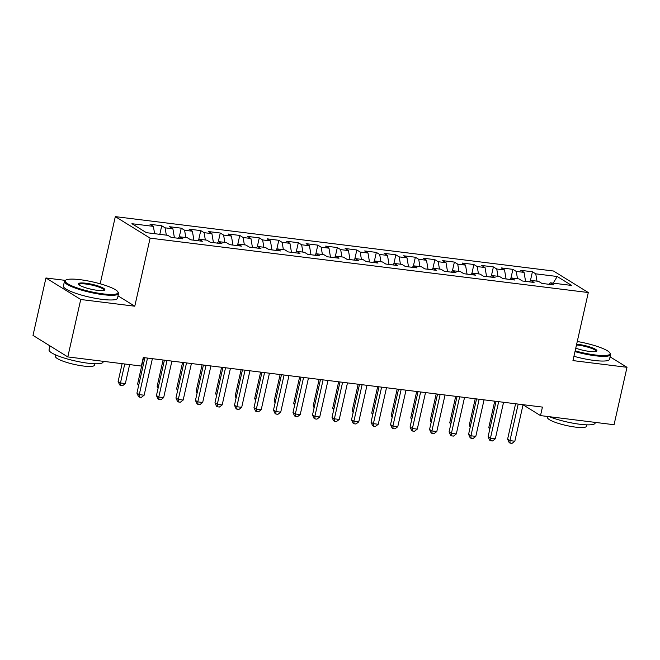<?xml version="1.0" encoding="UTF-8"?>
<svg xmlns="http://www.w3.org/2000/svg" width="660" height="660" viewBox="0 0 660 660"><rect width="100%" height="100%" fill="white"/><g stroke="black" fill="none" stroke-linecap="round" stroke-linejoin="round"><path stroke-width="0.99" d="M65.34 280.385L45.944 277.976L33 335.404L67.799 356.92L141.347 366.052L143.261 357.547L542.429 407.096L540.507 415.602L614.056 424.727L627 367.307L610.079 356.846M100.18 283.808L115.319 216.628L553.501 271.021L588.299 292.537L150.117 238.144L115.319 216.628M553.195 283.165L557.221 276.499L535.755 273.834L532.422 271.772L520.715 270.32L524.057 272.382L516.252 271.417L512.911 269.354L501.204 267.902L504.545 269.965L496.741 268.991L493.399 266.929L481.693 265.477L485.034 267.539L477.23 266.574L473.888 264.512L462.19 263.051L465.523 265.122L457.718 264.149L454.385 262.086L442.678 260.634L446.02 262.697L438.215 261.731L434.874 259.661L423.167 258.209L426.508 260.279L418.704 259.306L415.363 257.243L403.656 255.791L406.997 257.854L399.193 256.888L395.851 254.818L384.153 253.366L387.486 255.436L379.682 254.463L376.349 252.4L364.642 250.948L367.975 253.011L360.178 252.046L356.837 249.975L345.13 248.523L348.472 250.585L340.667 249.62L337.326 247.558L325.619 246.106L328.96 248.168L321.156 247.195L317.815 245.132L306.108 243.68L309.449 245.743L301.645 244.777L298.312 242.715L286.605 241.263L289.938 243.325L282.134 242.352L278.8 240.289L267.094 238.837L270.435 240.9L262.63 239.935L259.289 237.872L247.583 236.412L250.924 238.483L243.119 237.509L239.778 235.447L228.071 233.995L231.412 236.057L223.608 235.092L220.267 233.029L208.568 231.569L211.901 233.64L204.097 232.666L200.764 230.604L189.057 229.152L192.39 231.214L184.594 230.249L181.252 228.178L169.546 226.726L172.887 228.797L165.082 227.824L161.741 225.761L150.035 224.309L153.376 226.372L154.621 233.681M557.221 276.499L571.7 285.458L550.242 282.793L548.881 284.278M153.376 226.372L131.917 223.707L146.396 232.666L167.855 235.331L171.196 237.394L182.902 238.846L179.561 236.783L187.366 237.748L190.707 239.811L202.414 241.271L199.072 239.2L206.877 240.174L210.218 242.236L221.917 243.688L218.584 241.626L226.388 242.591L229.721 244.662L241.428 246.114L238.095 244.043L245.891 245.017L249.233 247.079L260.939 248.531L257.598 246.469L265.402 247.434L268.744 249.505L280.45 250.957L277.109 248.886L284.914 249.859L288.255 251.922L299.962 253.374L296.62 251.311L304.425 252.277L307.758 254.347L319.465 255.799L316.132 253.737L323.936 254.702L327.269 256.765L338.976 258.217L335.635 256.154L343.439 257.128L346.78 259.19L358.487 260.642L355.146 258.58L362.95 259.545L366.292 261.608L377.998 263.06L374.657 260.997L382.462 261.971L385.803 264.033L397.501 265.485L394.168 263.423L401.973 264.388L405.306 266.45L417.013 267.911L413.68 265.84L421.476 266.813L424.817 268.876L436.524 270.328L433.183 268.265L440.987 269.23L444.329 271.293L456.035 272.753L452.694 270.683L460.498 271.656L463.84 273.718L475.546 275.171L472.205 273.108L480.01 274.073L483.343 276.144L495.049 277.596L491.716 275.525L499.521 276.499L502.854 278.561L514.561 280.013L511.219 277.951L519.024 278.916L522.365 280.987L534.072 282.439L530.731 280.376L538.535 281.341L541.876 283.404L553.583 284.856L550.242 282.793M165.082 227.824L166.328 235.141M172.887 228.797L174.413 237.79M184.594 230.249L185.831 237.559M192.39 231.214L193.924 240.215M179.561 236.783L178.2 238.26M204.097 232.666L205.343 239.984M211.901 233.64L213.436 242.632M199.072 239.2L197.711 240.685M223.608 235.092L224.854 242.401M231.412 236.057L232.947 245.058M218.584 241.626L217.222 243.103M243.119 237.509L244.365 244.827M250.924 238.483L252.45 247.483M238.095 244.043L236.734 245.528M262.63 239.935L263.876 247.244M270.435 240.9L271.961 249.901M257.598 246.469L256.237 247.946M282.134 242.352L283.379 249.67M289.938 243.325L291.472 252.326M277.109 248.886L275.748 250.371M301.645 244.777L302.89 252.087M309.449 245.743L310.984 254.743M296.62 251.311L295.259 252.797M321.156 247.195L322.402 254.512M328.96 248.168L330.495 257.169M316.132 253.737L314.771 255.214M340.667 249.62L341.913 256.93M348.472 250.585L349.998 259.586M335.635 256.154L334.274 257.639M360.178 252.046L361.416 259.355M367.975 253.011L369.509 262.012M355.146 258.58L353.785 260.057M379.682 254.463L380.927 261.781M387.486 255.436L389.02 264.429M374.657 260.997L373.296 262.482M399.193 256.888L400.438 264.198M406.997 257.854L408.532 266.854M394.168 263.423L392.807 264.899M418.704 259.306L419.95 266.623M426.508 260.279L428.035 269.272M413.68 265.84L412.318 267.325M438.215 261.731L439.461 269.041M446.02 262.697L447.546 271.697M433.183 268.265L431.821 269.742M457.718 264.149L458.964 271.466M465.523 265.122L467.057 274.114M452.694 270.683L451.333 272.167M477.23 266.574L478.475 273.884M485.034 267.539L486.568 276.54M472.205 273.108L470.844 274.585M496.741 268.991L497.986 276.309M504.545 269.965L506.08 278.965M491.716 275.525L490.355 277.01M516.252 271.417L517.498 278.726M524.057 272.382L525.583 281.383M511.219 277.951L509.858 279.436M535.755 273.834L537.001 281.152M530.731 280.376L529.369 281.853M45.944 277.976L80.734 299.5L67.799 356.92M588.299 292.537L572.962 360.599L627 367.307M80.734 299.5L134.78 306.207L150.117 238.144M523.042 404.794L540.507 415.602M134.78 306.207L118.033 295.853M532.422 271.772L530.401 280.731M512.911 269.354L510.889 278.314M493.399 266.929L491.386 275.888M473.888 264.512L471.875 273.471M454.385 262.086L452.364 271.046M434.874 259.661L432.853 268.62M415.363 257.243L413.341 266.203M395.851 254.818L393.838 263.777M376.349 252.4L374.327 261.36M356.837 249.975L354.816 258.935M337.326 247.558L335.305 256.517M317.815 245.132L315.802 254.092M298.312 242.715L296.29 251.674M278.8 240.289L276.779 249.249M259.289 237.872L257.268 246.832M239.778 235.447L237.757 244.406M220.267 233.029L218.254 241.989M200.764 230.604L198.743 239.563M181.252 228.178L179.231 237.138M161.741 225.761L159.811 234.333M515.584 403.763L507.606 439.164L509.957 440.616L518.191 404.085M514.833 441.227L512.036 443.371L510.089 443.132L509.957 440.616L514.833 441.227L523.066 404.687M510.089 443.132L509.149 442.546L507.606 439.164M494.736 401.173L488.796 427.531L490.001 428.282M489.712 429.553L488.796 427.531M496.072 401.338L488.095 436.747L490.446 438.199L498.68 401.659M495.322 438.801L492.533 440.954L490.578 440.707L490.446 438.199L495.322 438.801L503.555 402.27M490.578 440.707L489.637 440.129L488.095 436.747M476.561 398.921L468.584 434.321L470.935 435.773L479.168 399.242M475.81 436.384L473.022 438.529L471.067 438.289L470.935 435.773L475.81 436.384L484.044 399.844M471.067 438.289L470.126 437.704L468.584 434.321M475.225 398.747L469.285 425.114L470.489 425.857M470.209 427.127L469.285 425.114M455.713 396.33L449.773 422.689L450.986 423.439M450.697 424.702L449.773 422.689M575.157 350.848A27.06 4.991 12.7 0 0 595.155 354.956A27.06 4.991 12.7 0 0 609.815 352.795A27.06 4.991 12.7 0 0 577.261 341.509M609.815 352.795L610.318 353.554A27.728 5.107 -167.3 0 1 610.591 354.593A27.728 5.107 -167.3 0 1 595.295 355.773A27.728 5.107 -167.3 0 1 574.984 351.607M576.659 344.173A13.53 2.491 -167.3 0 1 577.945 344.314A13.53 2.491 -167.3 0 1 591.946 347.663A13.53 2.491 -167.3 0 1 596.541 351.244A13.53 2.491 -167.3 0 1 589.421 351.409A13.53 2.491 -167.3 0 1 575.759 348.183M596.046 351.45A12.862 2.368 12.7 0 0 596.087 351.326A12.862 2.368 12.7 0 0 578.086 345.13A12.862 2.368 12.7 0 0 576.485 344.957M595.303 422.4L595.155 423.077A27.728 5.107 -167.3 0 1 579.86 424.256A27.728 5.107 -167.3 0 1 549.4 416.699M586.798 424.834L586.476 426.269A19.965 3.679 -167.3 0 1 575.47 427.111A19.965 3.679 -167.3 0 1 547.528 417.491L547.75 416.501M610.591 354.593L609.535 359.279A27.728 5.107 -167.3 0 1 594.239 360.451A27.728 5.107 -167.3 0 1 573.928 356.284M80.182 279.691A27.06 4.991 12.7 0 0 65.926 280.03A27.06 4.991 12.7 0 0 75.124 287.183A27.06 4.991 12.7 0 0 103.125 293.882A27.06 4.991 12.7 0 0 117.793 291.72A27.06 4.991 12.7 0 0 80.182 279.691M117.793 291.72L118.288 292.479A27.728 5.107 -167.3 0 1 118.561 293.518A27.728 5.107 -167.3 0 1 103.265 294.698A27.728 5.107 -167.3 0 1 64.465 281.333A27.728 5.107 -167.3 0 1 65.15 280.5L65.926 280.03M85.915 283.239A13.53 2.491 -167.3 0 1 99.924 286.588A13.53 2.491 -167.3 0 1 104.519 290.169A13.53 2.491 -167.3 0 1 97.391 290.334A13.53 2.491 -167.3 0 1 78.59 284.32A13.53 2.491 -167.3 0 1 85.915 283.239M104.016 290.375A12.862 2.368 12.7 0 0 104.066 290.251A12.862 2.368 12.7 0 0 86.056 284.056A12.862 2.368 12.7 0 0 78.961 284.6A12.862 2.368 12.7 0 0 78.953 284.724M103.282 361.325L103.125 362.002A27.728 5.107 -167.3 0 1 87.829 363.182A27.728 5.107 -167.3 0 1 49.03 349.816L49.921 345.865M94.776 363.759L94.454 365.186A19.965 3.679 -167.3 0 1 83.441 366.036A19.965 3.679 -167.3 0 1 55.498 356.408L55.819 354.981M118.561 293.518L117.505 298.196A27.728 5.107 -167.3 0 1 102.209 299.376A27.728 5.107 -167.3 0 1 63.409 286.011L64.465 281.333M457.058 396.495L449.072 431.904L451.423 433.356L459.657 396.817M456.308 433.958L453.511 436.103L451.564 435.864L451.423 433.356L456.308 433.958L464.541 397.427M451.564 435.864L450.623 435.286L449.072 431.904M437.547 394.07L429.569 429.478L431.92 430.93L440.154 394.399M436.796 431.541L433.999 433.686L432.053 433.447L431.92 430.93L436.796 431.541L445.03 395.002M432.053 433.447L431.112 432.861L429.569 429.478M436.21 393.904L430.27 420.272L431.475 421.014M431.186 422.284L430.27 420.272M416.699 391.487L410.759 417.846L411.964 418.597M411.675 419.859L410.759 417.846M418.036 391.652L410.058 427.053L412.409 428.513L420.643 391.974M417.285 429.115L414.496 431.26L412.541 431.021L412.409 428.513L417.285 429.115L425.518 392.584M412.541 431.021L411.601 430.444L410.058 427.053M397.188 389.062L391.248 415.429L392.452 416.171M392.172 417.442L391.248 415.429M398.524 389.227L390.547 424.636L392.898 426.088L401.132 389.557M397.774 426.698L394.985 428.843L393.03 428.596L392.898 426.088L397.774 426.698L406.007 390.159M393.03 428.596L392.089 428.018L390.547 424.636M377.677 386.644L371.737 413.003L372.941 413.754M372.661 415.016L371.737 413.003M379.013 386.81L371.036 422.21L373.387 423.67L381.62 387.131M378.262 424.273L375.474 426.418L373.527 426.178L373.387 423.67L378.262 424.273L386.496 387.733M373.527 426.178L372.587 425.593L371.036 422.21M359.51 384.384L351.524 419.793L353.875 421.245L362.109 384.714M358.76 421.847L355.963 424.001L354.016 423.753L353.875 421.245L358.76 421.847L366.993 385.316M354.016 423.753L353.075 423.175L351.524 419.793M339.999 381.967L332.021 417.367L334.373 418.828L342.606 382.288M339.248 419.43L336.46 421.575L334.504 421.336L334.373 418.828L339.248 419.43L347.482 382.891M334.504 421.336L333.564 420.75L332.021 417.367M320.488 379.541L312.51 414.95L314.861 416.402L323.095 379.863M319.737 417.004L316.948 419.158L314.993 418.91L314.861 416.402L319.737 417.004L327.971 380.474M314.993 418.91L314.053 418.333L312.51 414.95M300.976 377.124L292.999 412.525L295.35 413.977L303.584 377.446M300.226 414.587L297.437 416.732L295.482 416.493L295.35 413.977L300.226 414.587L308.459 378.048M295.482 416.493L294.541 415.907L292.999 412.525M281.474 374.698L273.488 410.108L275.839 411.56L284.072 375.02M280.723 412.162L277.926 414.315L275.979 414.067L275.839 411.56L280.723 412.162L288.956 375.631M275.979 414.067L275.038 413.49L273.488 410.108M261.962 372.281L253.984 407.682L256.336 409.134L264.569 372.603M261.212 409.745L258.415 411.889L256.468 411.65L256.336 409.134L261.212 409.745L269.445 373.205M256.468 411.65L255.527 411.064L253.984 407.682M242.451 369.856L234.473 405.265L236.825 406.717L245.058 370.177M241.7 407.319L238.912 409.464L236.957 409.225L236.825 406.717L241.7 407.319L249.934 370.788M236.957 409.225L236.016 408.647L234.473 405.265M222.94 367.438L214.962 402.839L217.313 404.291L225.547 367.76M222.189 404.902L219.4 407.047L217.445 406.808L217.313 404.291L222.189 404.902L230.422 368.362M217.445 406.808L216.505 406.222L214.962 402.839M358.174 384.219L352.225 410.586L353.438 411.328M353.149 412.599L352.225 410.586M338.662 381.802L332.722 408.161L333.927 408.903M333.638 410.173L332.722 408.161M319.151 379.376L313.211 405.735L314.416 406.486M314.127 407.756L313.211 405.735M299.64 376.959L293.7 403.318L294.904 404.06M294.624 405.331L293.7 403.318M280.129 374.534L274.189 400.892L275.401 401.643M275.113 402.913L274.189 400.892M260.626 372.108L254.686 398.475L255.89 399.217M255.601 400.488L254.686 398.475M241.114 369.691L235.174 396.049L236.379 396.8M236.09 398.071L235.174 396.049M221.603 367.265L215.663 393.632L216.868 394.375M216.587 395.645L215.663 393.632M202.092 364.848L196.152 391.207L197.356 391.957M197.076 393.22L196.152 391.207M203.428 365.013L195.451 400.422L197.802 401.874L206.035 365.335M202.678 402.476L199.889 404.621L197.942 404.382L197.802 401.874L202.678 402.476L210.911 365.945M197.942 404.382L197.002 403.804L195.451 400.422M182.589 362.423L176.641 388.789L177.853 389.532M177.565 390.802L176.641 388.789M183.925 362.587L175.948 397.996L178.291 399.448L186.532 362.917M183.175 400.059L180.378 402.204L178.431 401.965L178.291 399.448L183.175 400.059L191.408 363.52M178.431 401.965L177.49 401.379L175.948 397.996M163.078 360.005L157.138 386.364L158.342 387.115M158.054 388.377L157.138 386.364M164.414 360.17L156.436 395.571L158.788 397.031L167.021 360.492M163.663 397.633L160.875 399.778L158.92 399.539L158.788 397.031L163.663 397.633L171.897 361.094M158.92 399.539L157.979 398.953L156.436 395.571M143.566 357.58L137.626 383.947L138.831 384.689M138.55 385.96L137.626 383.947M144.903 357.745L136.925 393.154L139.276 394.606L147.51 358.075M144.152 395.216L141.364 397.361L139.408 397.114L139.276 394.606L144.152 395.216L152.386 358.677M139.408 397.114L138.468 396.536L136.925 393.154M122.141 363.668L118.115 381.521L120.466 382.973L125.342 383.584L129.624 364.592M124.748 363.99L120.466 382.973L120.599 385.489L119.658 384.904L118.115 381.521M125.342 383.584L122.554 385.729L120.599 385.489"/></g></svg>
